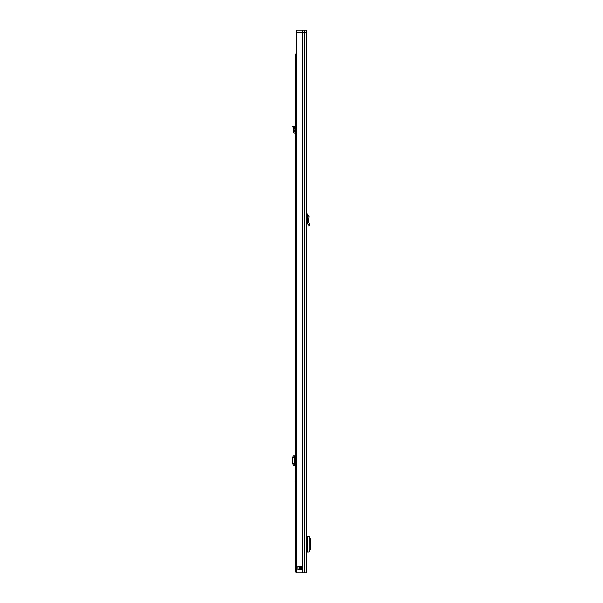 <?xml version="1.0" encoding="UTF-8"?>
<svg xmlns="http://www.w3.org/2000/svg" width="603" height="603" viewBox="0 0 603 603"><rect width="100%" height="100%" fill="white"/><g stroke="black" fill="none" stroke-linecap="round" stroke-linejoin="round"><path stroke-width="0.9" d="M307.651 215.995L309.151 216.115L308.713 221.557L307.198 221.625L308.713 221.557L309.829 225.718L308.374 226.11L307.198 221.625L307.651 215.995L306.445 215.505M309.151 216.115L307.334 214.042L306.49 213.997L306.445 214.758M302.209 30.15L296.472 30.15L296.472 32.238L302.209 32.238L302.209 30.15L306.445 30.15L306.445 32.238L302.209 32.238L306.445 32.238L306.445 572.85L296.887 572.85L296.887 32.238M306.445 224.806L306.445 226.411M302.035 569.511L297.965 569.511L297.874 566.255L302.148 566.255L302.035 569.511M299.02 569.511L299.02 566.172M302.148 569.428L301.606 569.428L301.606 566.255L301.108 566.172L301.191 569.428L300.354 569.511M301.191 569.428L301.606 569.511M306.445 536.406L306.603 541.539M306.603 546.883L306.445 552.016M306.603 552.016L309.226 551.994L309.241 536.429L306.603 536.406M309.241 551.7L310.289 549.642L310.289 538.713L309.241 536.73M306.445 541.539L307.191 541.539L307.191 546.883L306.445 546.883M296.887 53.946L295.681 53.946L295.681 572.013L296.887 572.013M296.472 32.238L296.472 53.946M296.186 53.946L296.472 30.15M296.472 39.331L296.397 53.946M292.711 126.66L294.098 126.08L294.897 127.987L294.761 130.09L293.262 129.962L293.405 128.318L294.897 127.987L293.405 128.318L292.711 126.66M295.681 131.733L295.048 131.703A0.415 0.415 0 0 1 294.656 131.25L294.761 130.09M295.681 133.24L294.973 133.203A1.922 1.922 0 0 1 293.164 131.115L293.262 129.962M295.681 485.234L294.927 481.759L295.681 478.285M295.922 572.013A1.711 1.711 0 0 0 296.887 572.775M295.681 455.876L294.558 456.026L294.098 457.104L294.098 463.662L294.558 464.905L295.681 465.064M294.558 464.905L293.171 464.905L292.711 463.662L292.711 457.278L293.156 455.876L294.897 455.989L294.897 464.951L293.156 465.064L294.761 465.064M293.405 464.936L294.897 464.951M293.405 456.004L294.558 456.026M293.405 455.966L294.897 455.989M293.262 455.876L294.761 455.876M296.887 130.421L296.887 567.838M296.887 125.416L296.887 123.246M309.414 224.18L307.967 224.565M307.334 214.042L307.251 215.542M302.216 32.238L302.216 572.85M302.653 30.15L302.653 572.85M304.311 30.15L304.311 572.85M301.606 566.172L302.148 566.255M299.766 569.511L297.874 569.428M297.874 566.255L300.354 566.255L300.354 569.428L299.766 569.428L299.766 566.172M300.354 566.172L301.191 566.255M307.424 552.016L307.424 536.406M293.171 127.768L294.558 127.188M294.988 481.232L295.681 481.232M295.048 455.876L295.048 465.064M292.711 463.662L294.098 463.662M292.711 457.278L294.098 457.278M294.927 455.981L294.927 464.958L294.927 455.981M295.681 482.294L294.988 482.294M296.397 39.331L296.812 38.916"/></g></svg>
